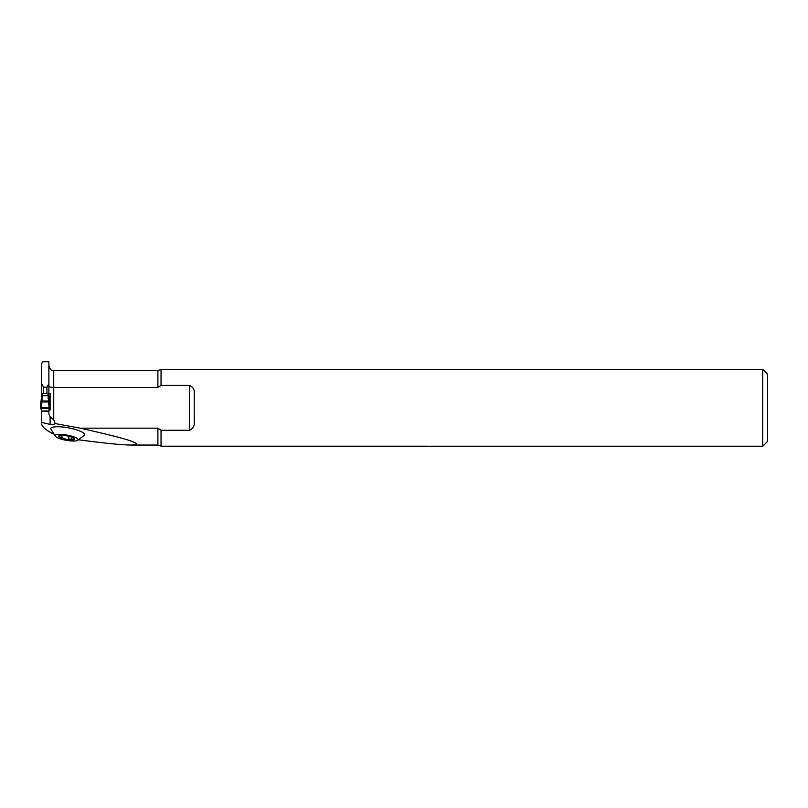 <?xml version="1.0" encoding="UTF-8"?>
<svg xmlns="http://www.w3.org/2000/svg" width="808" height="808" viewBox="0 0 808 808"><rect width="100%" height="100%" fill="white"/><g stroke="black" fill="none" stroke-linecap="round" stroke-linejoin="round"><path stroke-width="1.21" d="M55.631 436.512L50.833 429.088A17.241 3.909 10.5 0 1 50.763 428.715A17.241 3.909 10.5 0 1 69.205 427.998A17.241 3.909 10.5 0 1 84.436 435.32L77.295 440.532A11.635 2.636 -169.5 0 0 68.71 435.421A11.635 2.636 -169.5 0 0 55.166 435.684A11.635 2.636 -169.5 0 0 55.631 436.512A11.635 2.636 -169.5 0 0 66.145 440.289A11.635 2.636 -169.5 0 0 77.305 440.532M78.79 439.825C104.878 443.269 122.392 445.016 131.3 445.056C146.016 444.663 128.967 439.037 80.154 428.179L54.914 423.503A6.333 4.848 -90 0 0 53.732 419.968L50.096 416.453L48.884 413.767L48.884 410.05L50.096 410.08L50.096 393.446L41.612 393.446L41.612 363.418L42.955 361.802L48.884 361.762L48.884 383.689L46.945 387.173L43.551 387.173L41.612 383.689M53.429 433.967C45.682 430.058 41.743 426.553 41.612 423.453L41.612 422.291L50.096 424.483C52.803 425.069 54.409 424.735 54.914 423.503M50.096 395.728L48.884 395.304M50.096 408.101L49.591 408.101M48.884 393.799L48.884 383.689M80.154 428.179L157.883 428.179L161.044 430.26L189.355 430.26L189.355 385.386L161.044 385.386L157.883 387.456L53.732 387.456C50.742 387.355 49.126 386.891 48.884 386.062M41.612 422.291L41.612 411.383L48.884 411.383M157.883 387.456L157.883 370.579L161.044 369.408L762.752 369.408L762.752 446.238L429.401 446.228M161.044 369.408L161.044 385.386M189.355 385.386C193.213 386.971 194.829 390.011 194.203 394.486L194.203 421.15C194.829 425.634 193.213 428.674 189.355 430.26M161.044 430.26L161.044 446.218L428.24 446.218C430.068 446.238 430.068 446.238 428.24 446.218C430.068 446.238 430.068 446.238 428.24 446.218C430.068 446.238 430.068 446.238 428.24 446.218M43.551 393.446L43.551 387.173M46.945 393.446L46.945 387.173M762.752 369.408L767.6 374.256L767.6 441.39L762.752 446.238M59.691 437.411L59.812 436.431L59.691 437.411L61.751 437.461L66.62 439.562A8.131 1.838 10.5 0 1 59.691 437.411A8.131 1.838 10.5 0 1 59.439 435.603A8.131 1.838 10.5 0 1 59.691 435.542A8.131 1.838 10.5 0 1 66.62 435.825A8.131 1.838 10.5 0 1 73.538 437.976A8.131 1.838 10.5 0 1 74.063 438.32A8.131 1.838 10.5 0 1 73.538 439.845A8.131 1.838 10.5 0 1 66.62 439.562L68.549 439.148L69.074 436.34L68.559 439.067M59.812 436.431L59.822 435.512M59.903 436.381L59.913 435.492M73.528 437.936L73.538 439.845L71.76 439.279L72.043 437.269M73.599 438.855L73.538 439.845M68.559 439.077L71.68 439.199M71.76 439.279L72.124 437.3M61.65 437.502L62.054 435.35M42.582 393.446L41.905 400.788A0.97 0.636 -153.2 0 0 41.067 400.99L41.612 395.698L41.612 400.748M40.784 407.818L41.612 411.383M48.884 400.748L48.884 395.728L41.622 395.728L41.612 393.446M48.52 393.446L49.429 400.99A0.97 0.636 153.2 0 0 48.591 400.788L47.914 393.446M49.712 407.818L48.884 410.05M49.642 402.97L50.096 407.818L49.126 407.818L50.096 407.818L49.642 402.97M41.925 401.94L41.37 407.818L40.4 407.818L41.016 401.253L40.4 407.818L49.126 407.818L48.571 401.94L41.925 401.94L41.016 401.233L41.612 398.516L42.582 398.182M47.914 398.182L48.884 398.516L49.47 401.162L48.571 401.94M49.046 401.748L48.591 400.788M41.905 400.788L41.46 401.748M49.47 401.162A0.97 0.677 152.8 0 0 48.743 401.051L41.753 401.051A0.97 0.677 27.2 0 0 41.026 401.162M48.884 365.731C51.611 372.841 52.237 369.428 53.732 370.579L53.732 419.968M131.3 445.056L157.883 445.056L157.883 428.179M50.096 424.483L50.096 416.453M61.751 437.461L62.135 435.35M41.198 408.535L49.298 408.535M41.612 411.03L48.884 411.03M53.732 370.579L157.883 370.579M157.883 445.056L160.752 446.006M41.612 395.698L41.612 398.516"/></g></svg>
